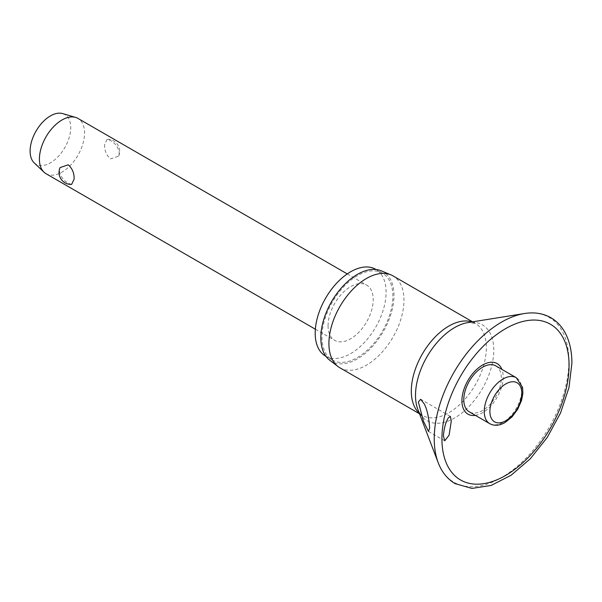 <?xml version="1.0" encoding="UTF-8"?>
<svg xmlns="http://www.w3.org/2000/svg" width="602" height="602" viewBox="0 0 602 602"><rect width="100%" height="100%" fill="white"/><g stroke="black" fill="none" stroke-linecap="round" stroke-linejoin="round"><path stroke-width="0.45" stroke-dasharray="3.01 2.26" d="M475.369 415.365A29.189 16.856 120 0 0 503.197 376.957A29.189 16.856 120 0 0 501.902 369.402M339.904 367.799A53.074 30.642 120 0 0 380.803 353.577A53.074 30.642 120 0 0 403.972 300.172A53.074 30.642 120 0 0 392.978 275.874M329.7 360.192A51.734 29.867 120 0 0 370.147 348.867A51.734 29.867 120 0 0 393.994 295.507A51.734 29.867 120 0 0 381.284 270.84M325.577 356.128A50.132 28.949 120 0 0 364.21 342.696A50.132 28.949 120 0 0 386.093 292.248A50.132 28.949 120 0 0 375.708 269.297M321.965 337.09A50.132 28.949 120 0 0 332.349 360.041A50.132 28.949 120 0 0 370.982 346.609A50.132 28.949 120 0 0 392.865 296.154A50.132 28.949 120 0 0 382.481 273.203A50.132 28.949 120 0 0 343.847 286.635A50.132 28.949 120 0 0 321.965 337.09M495.822 365.888A26.533 15.321 -60 0 1 501.315 378.041A26.533 15.321 -60 0 1 489.735 404.747A26.533 15.321 -60 0 1 469.289 411.851M46.023 173.707A31.921 18.429 120 0 0 70.622 165.151A31.921 18.429 120 0 0 84.558 133.027A31.921 18.429 120 0 0 77.944 118.413M104.605 144.6C104.447 150.53 106.396 155.301 110.467 158.913L118.632 156.159L119.264 153.066C118.519 147.656 115.584 143.449 110.467 140.439L107.103 139.318L104.605 144.6M328.067 325.742A31.921 18.429 120 0 0 334.682 340.363A31.921 18.429 120 0 0 359.281 331.807A31.921 18.429 120 0 0 373.217 299.683A31.921 18.429 120 0 0 366.603 285.07A31.921 18.429 120 0 0 342.004 293.618A31.921 18.429 120 0 0 328.067 325.742M71.615 184.408L68.252 183.286C63.135 180.276 60.208 176.07 59.455 170.667L60.087 167.574M34.209 162.879A28.73 16.585 120 0 0 56.874 157.89A28.73 16.585 120 0 0 70.735 127.647A28.73 16.585 120 0 0 62.661 113.59M438.248 462.81A95.199 54.963 120 0 0 513.167 469.703A95.199 54.963 120 0 0 568.875 360.982A95.199 54.963 120 0 0 524.432 313.529M419.293 413.183A53.074 30.642 120 0 0 422.295 415.365C421.009 415.011 419.519 413.01 417.833 409.368A55.354 31.959 120 0 0 461.395 413.378A55.354 31.959 120 0 0 493.783 350.161A55.354 31.959 120 0 0 467.95 322.574L475.369 323.44A53.074 30.642 120 0 0 471.976 321.927M419.511 413.762L422.295 415.365A53.074 30.642 120 0 0 463.194 401.15A53.074 30.642 120 0 0 486.363 347.738A53.074 30.642 120 0 0 475.369 323.44L472.585 321.837M489.742 423.665A26.533 15.321 120 0 0 503.009 422.348A26.533 15.321 120 0 0 521.776 389.848A26.533 15.321 120 0 0 516.283 377.702M332.349 360.041L325.968 356.361M444.735 440.807L428.496 431.431M315.35 329.204L334.682 340.363M118.632 156.159A11.972 11.972 0 0 0 107.103 139.318M347.271 273.91L366.603 285.07M450.349 416.403L420.783 399.337M382.481 273.203L376.107 269.523"/><path stroke-width="0.9" d="M451.297 421.001L449.084 435.193L444.735 440.807L443.411 435.998C444.02 428.293 445.668 422.235 448.362 417.848L450.349 416.403L451.297 421.001M501.902 369.402A29.189 16.856 120 0 0 478.906 367.521A29.189 16.856 120 0 0 461.915 400.789A29.189 16.856 120 0 0 475.369 415.365M429.632 428.045L428.496 431.431L423.507 421.325L418.375 401.993L420.67 399.269L424.229 403.912C427.074 409.209 428.872 417.254 429.632 428.045M472.585 321.837L392.978 275.874A53.074 30.642 120 0 0 390.931 274.858A53.074 30.642 120 0 0 350.8 291.473A53.074 30.642 120 0 0 328.918 343.501A53.074 30.642 120 0 0 338.008 366.535A53.074 30.642 120 0 0 339.904 367.799L419.511 413.762M390.931 274.858L381.284 270.84A51.734 29.867 120 0 0 342.169 287.026A51.734 29.867 120 0 0 320.836 337.745A51.734 29.867 120 0 0 329.7 360.192L338.008 366.535M376.107 269.523L375.708 269.297A50.132 28.949 120 0 0 337.075 282.729A50.132 28.949 120 0 0 315.192 333.177A50.132 28.949 120 0 0 325.577 356.128L325.968 356.361M489.742 423.665L469.289 411.851A26.533 15.321 -60 0 1 463.788 399.705A26.533 15.321 -60 0 1 475.377 372.999A26.533 15.321 -60 0 1 495.822 365.888L516.283 377.702A26.533 15.321 120 0 0 503.009 379.019A26.533 15.321 120 0 0 484.249 411.52A26.533 15.321 120 0 0 489.742 423.665L491.774 424.591C495.95 425.9 500.36 425.223 505.003 422.544L512.024 416.9L517.75 409.172L521.543 400.443L522.852 393.655L522.581 387.395L516.283 377.702M347.271 273.91L77.944 118.413A31.921 18.429 120 0 0 75.589 117.405A31.921 18.429 120 0 0 51.922 128.535A31.921 18.429 120 0 0 39.408 159.094A31.921 18.429 120 0 0 43.976 172.172A31.921 18.429 120 0 0 46.023 173.707L315.35 329.204M74.121 179.125L71.615 184.408A11.972 11.972 0 0 1 60.087 167.574L68.252 164.813C72.323 168.425 74.279 173.195 74.121 179.125M75.589 117.405L62.661 113.59A28.73 16.585 120 0 0 41.365 123.606A28.73 16.585 120 0 0 30.1 151.11A28.73 16.585 120 0 0 34.209 162.879L43.976 172.172M524.432 313.529A95.199 54.963 120 0 0 434.238 438.707A95.199 54.963 120 0 0 438.248 462.81C441.83 472.171 447.459 479.109 455.127 483.624L471.945 488.41L491.149 485.438L511.121 475.226L530.339 458.747L547.278 437.398L560.537 412.972L568.988 387.537L571.9 363.217C571.892 350.379 569.251 339.551 563.969 330.746C560.56 325.163 556.203 320.828 550.898 317.743C543.154 313.364 534.335 311.956 524.432 313.529L467.95 322.574A55.354 31.959 120 0 0 415.508 395.356A55.354 31.959 120 0 0 417.833 409.368L438.248 462.81M441.928 438.82A89.901 51.9 120 0 0 505.499 475.52A89.901 51.9 120 0 0 569.071 365.422A89.901 51.9 120 0 0 505.499 328.715A89.901 51.9 120 0 0 441.928 438.82M471.976 321.927A53.074 30.642 120 0 0 432.409 339.927A53.074 30.642 120 0 0 411.309 391.074A53.074 30.642 120 0 0 419.293 413.183M489.893 411.52A22.545 13.018 120 0 0 505.83 420.723A22.545 13.018 120 0 0 521.776 393.106A22.545 13.018 120 0 0 505.83 383.903A22.545 13.018 120 0 0 489.893 411.52"/></g></svg>
